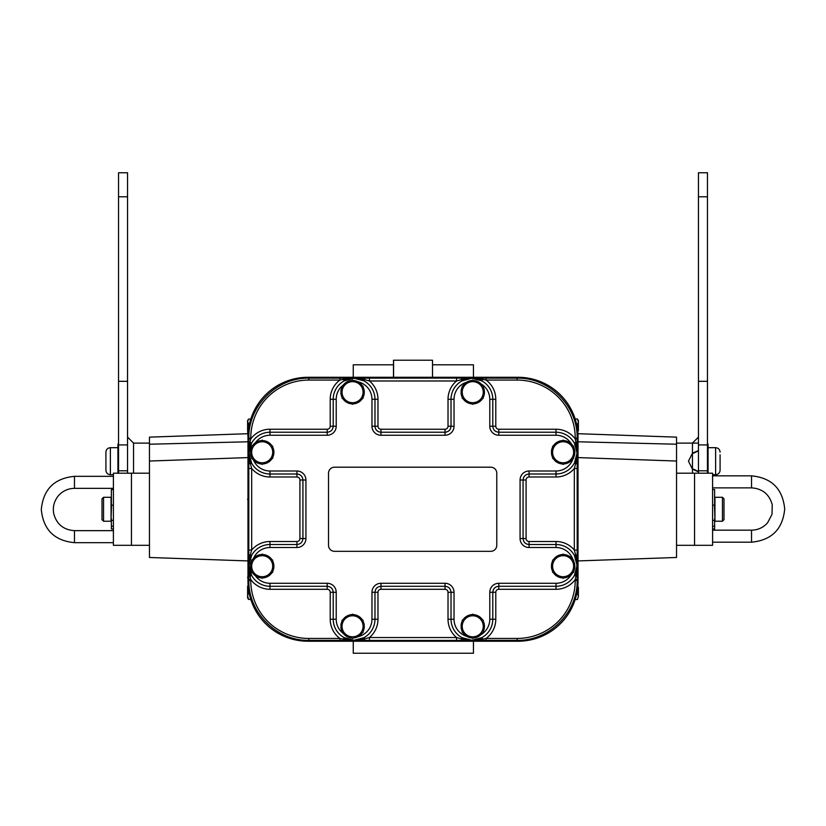 <?xml version="1.0" encoding="UTF-8"?>
<svg xmlns="http://www.w3.org/2000/svg" width="826" height="826" viewBox="0 0 826 826"><rect width="100%" height="100%" fill="white"/><g stroke="black" fill="none" stroke-linecap="round" stroke-linejoin="round"><path stroke-width="1.24" d="M462.23 621.162A11.709 11.709 0 0 0 461.053 625.798L462.23 625.788M462.23 626.975L461.063 626.986A11.709 11.709 0 0 0 462.23 631.446M463.035 619.768A11.709 11.709 0 0 1 471.935 614.627M473.546 614.627A11.709 11.709 0 0 1 482.456 619.768M483.262 621.162A11.709 11.709 0 0 1 483.262 631.446M482.456 632.84A11.709 11.709 0 0 1 473.546 637.982M471.935 637.982A11.709 11.709 0 0 1 463.035 632.84M342.047 621.162A11.709 11.709 0 0 0 340.87 625.778L342.047 625.767M342.047 626.965L340.88 626.975A11.709 11.709 0 0 0 342.047 631.446M342.852 619.768A11.709 11.709 0 0 1 351.762 614.627M353.363 614.627A11.709 11.709 0 0 1 362.273 619.768M363.079 621.162A11.709 11.709 0 0 1 363.079 631.446M362.273 632.84A11.709 11.709 0 0 1 353.363 637.982M351.762 637.982A11.709 11.709 0 0 1 342.852 632.84M251.672 447.134A11.709 11.709 0 0 0 250.495 451.688L251.672 451.688M251.672 452.875L250.495 452.875A11.709 11.709 0 0 0 251.672 457.418M252.477 445.741A11.709 11.709 0 0 1 261.377 440.599M262.988 440.599A11.709 11.709 0 0 1 271.899 445.741M272.704 447.134A11.709 11.709 0 0 1 272.704 457.418M271.899 458.812A11.709 11.709 0 0 1 262.988 463.954M261.377 463.954A11.709 11.709 0 0 1 252.477 458.812M342.047 387.043A11.709 11.709 0 0 0 340.88 391.524L342.047 391.534M342.047 392.722L340.87 392.722A11.709 11.709 0 0 0 342.047 397.327M342.852 385.649A11.709 11.709 0 0 1 351.762 380.507M353.363 380.507A11.709 11.709 0 0 1 362.273 385.649M363.079 387.043A11.709 11.709 0 0 1 363.079 397.327M362.273 398.721A11.709 11.709 0 0 1 353.363 403.862M351.762 403.862A11.709 11.709 0 0 1 342.852 398.721M462.23 387.043A11.709 11.709 0 0 0 461.063 391.483L462.23 391.493M462.23 392.691L461.053 392.68A11.709 11.709 0 0 0 462.23 397.327M463.035 385.649A11.709 11.709 0 0 1 471.935 380.507M473.546 380.507A11.709 11.709 0 0 1 482.456 385.649M483.262 387.043A11.709 11.709 0 0 1 483.262 397.327M482.456 398.721A11.709 11.709 0 0 1 473.546 403.862M471.935 403.862A11.709 11.709 0 0 1 463.035 398.721M552.604 447.134A11.709 11.709 0 0 0 551.427 451.729L552.604 451.729M552.604 452.916L551.438 452.927A11.709 11.709 0 0 0 552.604 457.418M553.41 445.741A11.709 11.709 0 0 1 562.32 440.599M563.921 440.599A11.709 11.709 0 0 1 572.831 445.741M573.636 447.134A11.709 11.709 0 0 1 573.636 457.418M572.831 458.812A11.709 11.709 0 0 1 563.921 463.954M562.32 463.954A11.709 11.709 0 0 1 553.41 458.812M552.604 561.071A11.709 11.709 0 0 0 551.427 565.676L552.604 565.676M552.604 566.863L551.438 566.873A11.709 11.709 0 0 0 552.604 571.355M553.41 559.677A11.709 11.709 0 0 1 562.32 554.535M563.921 554.535A11.709 11.709 0 0 1 572.831 559.677M573.636 561.071A11.709 11.709 0 0 1 573.636 571.355M572.831 572.748A11.709 11.709 0 0 1 563.921 577.89M562.32 577.89A11.709 11.709 0 0 1 553.41 572.748M251.672 561.071A11.709 11.709 0 0 0 250.495 565.583L251.672 565.583M251.672 566.781L250.495 566.77A11.709 11.709 0 0 0 251.672 571.355M252.477 559.677A11.709 11.709 0 0 1 261.377 554.535M262.988 554.535A11.709 11.709 0 0 1 271.899 559.677M272.704 561.071A11.709 11.709 0 0 1 272.704 571.355M271.899 572.748A11.709 11.709 0 0 1 262.988 577.89M261.377 577.89A11.709 11.709 0 0 1 252.477 572.748M267.448 557.106L272.704 560.142L272.704 566.213A10.511 10.511 0 0 0 256.927 557.106L262.183 554.07L267.448 557.106M272.704 572.284L267.448 575.319A10.511 10.511 0 0 0 272.704 566.213L272.704 572.284M262.183 578.355L256.927 575.319A10.511 10.511 0 0 0 267.448 575.319L262.183 578.355M251.672 566.213L251.672 560.142L256.927 557.106A10.511 10.511 0 0 0 256.927 575.319L251.672 572.284L251.672 566.213M478.006 383.078L483.262 386.114L483.262 392.185A10.511 10.511 0 0 0 467.485 383.078L472.74 380.043L478.006 383.078M483.262 398.256L478.006 401.291A10.511 10.511 0 0 0 483.262 392.185L483.262 398.256M472.74 404.327L467.485 401.291A10.511 10.511 0 0 0 478.006 401.291L472.74 404.327M462.23 392.185L462.23 386.114L467.485 383.078A10.511 10.511 0 0 0 467.485 401.291L462.23 398.256L462.23 392.185M357.823 383.078L363.079 386.114L363.079 392.185A10.511 10.511 0 0 0 347.302 383.078L352.557 380.043L357.823 383.078M363.079 398.256L357.823 401.291A10.511 10.511 0 0 0 363.079 392.185L363.079 398.256M352.557 404.327L347.302 401.291A10.511 10.511 0 0 0 357.823 401.291L352.557 404.327M342.047 392.185L342.047 386.114L347.302 383.078A10.511 10.511 0 0 0 347.302 401.291L342.047 398.256L342.047 392.185M267.448 443.17L272.704 446.205L272.704 452.276A10.511 10.511 0 0 0 256.927 443.17L262.183 440.134L267.448 443.17M272.704 458.347L267.448 461.383A10.511 10.511 0 0 0 272.704 452.276L272.704 458.347M262.183 464.418L256.927 461.383A10.511 10.511 0 0 0 267.448 461.383L262.183 464.418M251.672 452.276L251.672 446.205L256.927 443.17A10.511 10.511 0 0 0 256.927 461.383L251.672 458.347L251.672 452.276M357.823 617.198L363.079 620.233L363.079 626.304A10.511 10.511 0 0 0 347.302 617.198L352.557 614.162L357.823 617.198M363.079 632.375L357.823 635.411A10.511 10.511 0 0 0 363.079 626.304L363.079 632.375M352.557 638.446L347.302 635.411A10.511 10.511 0 0 0 357.823 635.411L352.557 638.446M342.047 626.304L342.047 620.233L347.302 617.198A10.511 10.511 0 0 0 347.302 635.411L342.047 632.375L342.047 626.304M478.006 617.198L483.262 620.233L483.262 626.304A10.511 10.511 0 0 0 467.485 617.198L472.74 614.162L478.006 617.198M483.262 632.375L478.006 635.411A10.511 10.511 0 0 0 483.262 626.304L483.262 632.375M472.74 638.446L467.485 635.411A10.511 10.511 0 0 0 478.006 635.411L472.74 638.446M462.23 626.304L462.23 620.233L467.485 617.198A10.511 10.511 0 0 0 467.485 635.411L462.23 632.375L462.23 626.304M568.381 443.17L573.636 446.205L573.636 452.276A10.511 10.511 0 0 0 557.86 443.17L563.125 440.134L568.381 443.17M573.636 458.347L568.381 461.383A10.511 10.511 0 0 0 573.636 452.276L573.636 458.347M563.125 464.418L557.86 461.383A10.511 10.511 0 0 0 568.381 461.383L563.125 464.418M552.604 452.276L552.604 446.205L557.86 443.17A10.511 10.511 0 0 0 557.86 461.383L552.604 458.347L552.604 452.276M568.381 557.106L573.636 560.142L573.636 566.213A10.511 10.511 0 0 0 557.86 557.106L563.125 554.07L568.381 557.106M573.636 572.284L568.381 575.319A10.511 10.511 0 0 0 573.636 566.213L573.636 572.284M563.125 578.355L557.86 575.319A10.511 10.511 0 0 0 568.381 575.319L563.125 578.355M552.604 566.213L552.604 560.142L557.86 557.106A10.511 10.511 0 0 0 557.86 575.319L552.604 572.284L552.604 566.213M247.614 421.477L248.554 423.862L247.614 429.892L247.614 420.62L248.554 419.081L247.614 421.477M247.976 437.357L247.614 429.892L248.068 433.991M247.976 442.282L247.976 441.765M250.805 419.081L248.554 419.081M249.493 423.862L248.554 423.862M247.976 504.356L247.976 501.041M247.976 515.465L247.976 511.666M247.614 499.596L247.976 498.119L247.614 499.596M247.976 520.401L247.976 519.884M578.386 421.931L577.446 418.999L578.386 420.62L578.386 430.924L577.446 424.853L578.386 421.931M577.973 434.858L578.024 438.234M576.724 424.853L577.446 424.853M575.175 418.999L577.446 418.999M578.024 501.826L578.024 505.367M578.024 512.729L578.024 516.353M577.446 599.521L578.386 596.372L577.446 599.521L575.175 599.521M578.024 579.935L577.983 583.301M577.446 593.233L578.386 587.162L578.386 596.372L577.446 593.233L576.816 593.233M247.986 582.413L247.976 579.16M248.554 592.159L247.614 595.794L247.614 586.13L248.977 592.159M247.614 577.704L247.976 576.238L247.614 577.704M248.554 599.439L247.614 597.89L247.614 595.794L248.554 599.439L250.805 599.439M247.976 437.295A60.257 60.092 -135 0 1 307.984 377.286L518.016 377.286A60.257 60.092 -45 0 1 578.024 437.295L578.024 581.225A60.257 60.092 45 0 1 518.016 641.234L307.984 641.234A60.257 60.092 135 0 1 247.976 581.225L247.976 437.295L247.976 581.225A60.257 60.092 135 0 0 307.984 641.234L518.016 641.234A60.257 60.092 45 0 0 578.024 581.225L578.024 437.295A60.257 60.092 -45 0 0 518.016 377.286L307.984 377.286A60.257 60.092 -135 0 0 247.976 437.295L248.843 438.926L250.763 438.926L250.763 438.152A58.326 58.171 -135 0 1 308.852 380.063L339.899 380.063L339.899 378.143L308.852 378.143C276.741 377.482 248.172 406.051 248.843 438.152L250.763 438.152M353.26 377.286L353.26 364.813L393.486 364.813M432.514 364.813L473.443 364.813L473.443 377.286M473.443 641.234L473.443 653.252L353.26 653.252L353.26 641.234M393.486 377.286L393.486 360.229L432.514 360.229L432.514 377.286M393.579 360.229L393.579 377.286M578.024 560.926L676.535 557.478L676.535 437.14L578.386 433.712M676.535 462.261L676.535 461.455L676.535 462.261M698.455 471.563L693.613 469.178M698.455 471.832L692.446 469.178L692.446 453.195L698.455 450.542M693.613 453.195L698.455 450.81M698.455 437.099L692.446 443.108L692.446 453.195L688.461 461.187L692.456 469.178L692.446 473.205M707.469 196.784L698.455 196.784L698.455 172.748L707.469 172.748L707.469 381.313L698.455 381.313L698.455 473.205M707.469 381.313L707.469 444.915L698.455 444.915M707.469 444.915L707.469 470.799L698.455 470.799M707.469 470.799L707.469 473.205M698.455 196.784L698.455 381.313M707.355 451.698L708.068 453.133L708.068 444.12L707.469 443.521M708.068 473.205L708.068 469.24L707.355 470.675M708.068 453.133L708.068 469.24M712.59 526.224L714.614 526.224L714.614 520.38L712.59 520.38M712.59 489.55L714.614 489.55L714.614 505.13L712.59 505.13M712.59 528.97L714.614 528.97L714.614 526.224M714.614 520.38L714.614 518.635M676.535 473.205L694.563 473.205L694.563 545.315L694.563 473.205L712.59 473.205L712.59 545.315L676.535 545.315M712.59 542.186L751.526 542.186C771.68 540.225 782.738 529.167 784.7 509.022C782.738 488.868 771.68 477.81 751.526 475.848L712.59 475.848M722.451 497.293L714.944 497.293L714.944 521.227L722.451 521.227L722.451 497.293L723.989 498.832L723.989 519.688L722.451 521.227M720.086 452.152C719.828 449.437 718.331 447.94 715.615 447.682L715.615 474.692C718.331 474.434 719.828 472.937 720.086 470.221L720.086 454.796M720.086 457.501L720.086 462.539M247.614 433.712L149.465 437.14L149.465 557.478L247.976 560.926M149.465 461.455L149.465 462.261L149.465 461.455M133.554 473.205L133.554 443.108L127.545 437.099M118.531 473.205L118.531 470.799L127.545 470.799L127.545 172.748L118.531 172.748L118.531 196.784L127.545 196.784M127.545 473.205L127.545 470.799M118.531 470.799L118.531 444.915L127.545 444.915M118.531 444.915L118.531 381.313L127.545 381.313M118.531 381.313L118.531 196.784M118.531 443.521L117.932 444.12L117.932 473.205M113.41 505.13L111.386 505.13L111.386 489.55L113.41 489.55M113.41 520.38L111.386 520.38L111.386 526.224L113.41 526.224M111.386 526.224L111.386 528.97L113.41 528.97M111.386 518.635L111.386 520.38M149.465 545.315L131.437 545.315L131.437 473.205L131.437 545.315L113.41 545.315L113.41 473.205L149.465 473.205M113.41 476.334L74.474 476.334C54.32 478.295 43.262 489.353 41.3 509.497C43.262 529.642 54.32 540.7 74.474 542.672L113.41 542.672M103.549 521.227L111.056 521.227L111.056 497.293L103.549 497.293L103.549 521.227L102.011 519.688L102.011 498.832L103.549 497.293M105.914 466.773L105.914 470.221C106.172 472.937 107.669 474.434 110.385 474.692L110.385 447.682C107.669 447.94 106.172 449.437 105.914 452.152L105.914 466.773M105.914 457.965L105.914 456.024M328.521 473.205A6.009 6.009 0 0 1 334.53 467.196L490.768 467.196A6.009 6.009 0 0 1 496.777 473.205L496.777 545.315A6.009 6.009 0 0 1 490.768 551.324L334.53 551.324A6.009 6.009 0 0 1 328.521 545.315L328.521 473.205M250.763 580.358L248.843 580.358C248.172 612.469 276.741 641.038 308.852 640.367L339.899 640.367L339.899 638.446L308.852 638.446A58.326 58.171 135 0 1 250.763 580.358L250.763 579.594L248.843 579.594L247.976 581.225M556.032 589.289L556.032 586.284A20.877 20.877 0 0 0 576.909 565.397A20.877 20.877 0 0 0 556.032 544.52A20.887 20.887 0 0 1 574.421 555.506L577.064 565.397L577.157 555.588A2.881 0.857 -179.1 0 0 575.65 554.845L577.064 565.397L575.939 576.114L577.137 575.722L577.064 565.397L574.421 575.299A20.887 20.887 0 0 1 556.032 586.284L498.79 586.284L556.032 586.284L556.032 583.28L498.79 583.28L498.79 586.284C495.156 586.646 493.153 588.649 492.792 592.283L492.792 619.242A20.887 20.887 0 0 1 481.806 637.631L471.904 640.274L482.229 640.346L482.621 639.148L471.904 640.274L461.352 638.849A2.881 0.857 89.1 0 0 462.085 640.367L471.904 640.274L462.013 637.631A20.887 20.887 0 0 1 451.027 619.242A20.877 20.877 0 0 0 471.904 640.119A20.877 20.877 0 0 0 492.781 619.242L492.781 592.283C493.143 588.639 495.146 586.636 498.79 586.284L498.79 589.289L556.032 589.289A23.882 23.882 0 0 0 575.237 579.594L575.237 580.358A58.326 58.171 45 0 1 517.148 638.446L486.101 638.446L486.101 640.367L517.148 640.367C549.259 641.038 577.828 612.469 577.157 580.358L575.237 580.358M578.024 581.225L577.157 579.594L575.237 579.594L575.939 576.114L574.421 575.299M498.79 583.28A9.034 9.014 -135 0 0 489.787 592.283L489.787 619.242L495.786 619.242A23.882 23.882 0 0 1 486.101 638.446L482.621 639.148L481.806 637.631M529.074 470.996L529.074 476.994L556.032 476.994L556.032 474L529.074 474C525.439 474.361 523.436 476.365 523.075 479.999C523.426 476.354 525.429 474.351 529.074 473.99L556.032 473.99A20.877 20.877 0 0 0 576.909 453.113A20.877 20.877 0 0 0 556.032 432.235A20.887 20.887 0 0 1 574.421 443.221L577.064 453.113L577.137 442.798L575.939 442.406L577.064 453.113L575.65 463.665A2.881 0.857 -0.9 0 0 577.157 462.932L577.064 453.113L574.421 463.014A20.887 20.887 0 0 1 556.032 474L556.032 470.996L529.074 470.996A9.034 9.014 -135 0 0 520.07 479.999L520.07 538.521A9.034 9.014 135 0 0 529.074 547.524L556.032 547.524A17.883 17.883 0 0 1 573.007 559.77M466.762 636.361A17.883 17.883 0 0 1 454.032 619.242L454.032 592.283A9.034 9.014 -45 0 0 445.028 583.28L380.972 583.28A9.034 9.014 -135 0 0 371.968 592.283L371.968 619.242L374.973 619.242A20.887 20.887 0 0 1 363.987 637.631L354.096 640.274L363.915 640.367A2.881 0.857 -89.1 0 0 364.648 638.849L354.096 640.274L343.379 639.148L343.771 640.346L354.096 640.274L344.194 637.631A20.887 20.887 0 0 1 333.208 619.242L330.214 619.242A23.882 23.882 0 0 0 339.899 638.446L343.379 639.148L344.194 637.631M343.368 633.542A17.883 17.883 0 0 1 336.213 619.242L336.213 592.283A9.034 9.014 -45 0 0 327.21 583.28L269.968 583.28L269.968 586.284A20.887 20.887 0 0 1 251.579 575.299L248.936 565.397L248.863 575.722L250.061 576.114L248.936 565.397L250.35 554.845A2.881 0.857 179.1 0 0 248.843 555.588L248.936 565.397L251.579 555.506A20.887 20.887 0 0 1 269.968 544.52A20.877 20.877 0 0 0 249.091 565.397A20.877 20.877 0 0 0 269.968 586.284L327.21 586.284C330.854 586.636 332.857 588.639 333.219 592.283L333.219 619.242A20.877 20.877 0 0 0 354.096 640.119A20.877 20.877 0 0 0 374.973 619.242L374.973 592.283C375.324 588.639 377.327 586.636 380.972 586.284L380.972 589.289L445.028 589.289L445.028 586.284C448.673 586.636 450.676 588.639 451.027 592.283L448.022 592.283L448.022 619.242A23.882 23.882 0 0 0 456.551 637.538L369.449 637.538L369.449 640.418L456.551 640.418L456.551 637.538L461.352 638.849L462.013 637.631M327.21 583.28L327.21 586.284L269.968 586.284L269.968 589.289A23.882 23.882 0 0 1 250.763 579.594L250.061 576.114L251.579 575.299M251.579 463.014L250.35 463.665L251.672 468.466A23.882 23.882 0 0 0 269.968 476.994L269.968 474A20.887 20.887 0 0 1 251.579 463.014L248.936 453.113L248.843 462.932A2.881 0.857 0.9 0 0 250.35 463.665L248.936 453.113L250.061 442.406L248.863 442.798L248.936 453.113L251.579 443.221A20.887 20.887 0 0 1 269.968 432.235A20.877 20.877 0 0 0 249.091 453.113A20.877 20.877 0 0 0 269.968 473.99L296.926 473.99C300.571 474.351 302.574 476.354 302.925 479.999L299.921 479.999L299.921 538.521L302.925 538.521C302.574 542.166 300.571 544.169 296.926 544.52L296.926 541.515L269.968 541.515A23.882 23.882 0 0 0 251.672 550.044L251.672 468.466L248.791 468.466L248.791 550.044L251.672 550.044L250.35 554.845L251.579 555.506M343.771 378.174L343.379 379.371L354.096 378.246L339.899 378.143M371.968 426.237L377.978 426.237L377.978 399.278L374.973 399.278L374.973 426.237C375.345 429.871 377.337 431.864 380.972 432.235C377.327 431.884 375.324 429.881 374.973 426.237L374.973 399.278A20.877 20.877 0 0 0 354.096 378.401A20.877 20.877 0 0 0 333.219 399.278L333.219 426.237C332.857 429.881 330.854 431.884 327.21 432.235C330.844 431.864 332.847 429.871 333.208 426.237L333.208 399.278L330.214 399.278A23.882 23.882 0 0 1 339.899 380.063L343.379 379.371L344.194 380.889L354.096 378.246L364.648 379.661A2.881 0.857 -90.9 0 0 363.915 378.153L354.096 378.246L363.987 380.889A20.887 20.887 0 0 1 374.973 399.278L371.968 399.278L371.968 426.237A9.034 9.014 135 0 0 380.972 435.24L445.028 435.24A9.034 9.014 45 0 0 454.032 426.237L454.032 399.278A17.883 17.883 0 0 1 466.669 382.18M251.579 443.221L250.061 442.406L250.763 438.926A23.882 23.882 0 0 1 269.968 429.231L269.968 432.235L327.21 432.235L327.21 435.24A9.034 9.014 45 0 0 336.213 426.237L336.213 399.278A17.883 17.883 0 0 1 343.317 385.009M482.229 378.174L471.904 378.246L482.621 379.371L482.229 378.174L486.101 378.143L486.101 380.063L517.148 380.063A58.326 58.171 -45 0 1 575.237 438.152L577.157 438.152C577.828 406.051 549.259 377.482 517.148 378.143L486.101 378.143M575.237 438.152L575.237 438.926L577.157 438.926L578.024 437.295M481.806 380.889A20.887 20.887 0 0 1 492.792 399.278L492.792 426.237C493.153 429.871 495.156 431.864 498.79 432.235C495.146 431.884 493.143 429.881 492.781 426.237L492.781 399.278A20.877 20.877 0 0 0 471.904 378.401A20.877 20.877 0 0 0 451.027 399.278A20.887 20.887 0 0 1 462.013 380.889L471.904 378.246L462.085 378.153A2.881 0.857 90.9 0 0 461.352 379.661L471.904 378.246L481.806 380.889L482.621 379.371L486.101 380.063A23.882 23.882 0 0 1 495.786 399.278L489.787 399.278L489.787 426.237A9.034 9.014 135 0 0 498.79 435.24L556.032 435.24A17.883 17.883 0 0 1 571.437 444.047M556.032 429.231L498.79 429.231L498.79 432.235L556.032 432.235L556.032 429.231A23.882 23.882 0 0 1 575.237 438.926L575.939 442.406L574.421 443.221M371.968 592.283L374.973 592.283L374.973 619.242L377.978 619.242A23.882 23.882 0 0 1 369.449 637.538L364.648 638.849L363.987 637.631M369.449 378.101L369.449 380.982L456.551 380.982L456.551 378.101L363.915 378.153M363.987 380.889L364.648 379.661L369.449 380.982A23.882 23.882 0 0 1 377.978 399.278M448.022 399.278L448.022 426.237L451.027 426.237C450.676 429.881 448.673 431.884 445.028 432.235C448.663 431.864 450.655 429.871 451.027 426.237L451.027 399.278L448.022 399.278A23.882 23.882 0 0 1 456.551 380.982L461.352 379.661L462.013 380.889M577.209 468.466L574.328 468.466L574.328 550.044L577.209 550.044L577.157 462.932M574.421 463.014L575.65 463.665L574.328 468.466A23.882 23.882 0 0 1 556.032 476.994M556.032 541.515L529.074 541.515L529.074 544.52C525.429 544.169 523.426 542.166 523.075 538.521C523.436 542.155 525.439 544.148 529.074 544.52L556.032 544.52L556.032 541.515A23.882 23.882 0 0 1 574.328 550.044L575.65 554.845L574.421 555.506M489.787 592.283L495.786 592.283A3.015 3.005 -135 0 1 498.79 589.289M556.032 547.524L556.032 544.52L529.074 544.52L529.074 547.524M520.07 479.999L523.075 479.999L523.075 538.521L526.079 538.521L526.079 479.999L523.075 479.999L523.075 538.521L520.07 538.521M454.032 592.283L451.027 592.283C450.655 588.649 448.663 586.646 445.028 586.284L380.972 586.284C377.337 586.646 375.345 588.649 374.973 592.283L377.978 592.283A3.015 3.005 -135 0 1 380.972 589.289M445.028 583.28L445.028 586.284L380.972 586.284L380.972 583.28M556.032 435.24L556.032 432.235L498.79 432.235L498.79 435.24M498.79 429.231A3.015 3.005 135 0 1 495.786 426.237L489.787 426.237M336.213 592.283L330.214 592.283L330.214 619.242M454.032 399.278L451.027 399.278L451.027 426.237L454.032 426.237M380.972 435.24L380.972 432.235L445.028 432.235L445.028 429.231L380.972 429.231L380.972 432.235L445.028 432.235L445.028 435.24M253.561 558.304A17.883 17.883 0 0 1 269.968 547.524L296.926 547.524L296.926 544.52C300.561 544.148 302.564 542.155 302.925 538.521L302.925 479.999C302.564 476.365 300.561 474.361 296.926 474L269.968 474L269.968 470.996A17.883 17.883 0 0 1 253.541 460.165M296.926 547.524A9.034 9.014 45 0 0 305.93 538.521L302.925 538.521L302.925 479.999L305.93 479.999A9.034 9.014 -45 0 0 296.926 470.996L296.926 476.994A3.015 3.005 -45 0 1 299.921 479.999M330.214 399.278L330.214 426.237L336.213 426.237M255.41 442.736A17.883 17.883 0 0 1 269.968 435.24L269.968 432.235L327.21 432.235L327.21 429.231L269.968 429.231M336.213 619.242L333.208 619.242L333.208 592.283C332.847 588.649 330.844 586.646 327.21 586.284L327.21 589.289A3.015 3.005 -45 0 1 330.214 592.283M676.535 444.223L578.303 441.796M751.526 475.848L751.526 487.867L712.59 487.867M751.526 542.186L751.526 530.168C757.969 530.044 763.338 527.577 767.612 522.755L772.021 514.278L772.238 504.727C769.316 494.227 762.408 488.61 751.526 487.867M714.469 505.13L714.944 519.327M149.465 444.223L247.697 441.796M74.474 542.672L74.474 530.653L113.41 530.653M74.474 476.334L74.474 488.352C68.031 488.476 62.662 490.943 58.388 495.765C54.062 501.062 52.523 507.071 53.762 513.793C56.684 524.293 63.592 529.91 74.474 530.653M111.056 519.327L111.531 505.13M248.863 575.722L248.843 579.594M248.791 550.044L248.843 555.588M248.843 462.932L248.791 468.466M248.843 438.926L248.863 442.798M307.984 641.234L308.852 640.367L308.852 638.446M517.148 638.446L517.148 640.367L518.016 641.234M482.229 640.346L486.101 640.367M456.551 640.418L462.085 640.367M363.915 640.367L369.449 640.418M339.899 640.367L343.771 640.346M577.157 579.594L577.137 575.722M577.137 442.798L577.157 438.926M577.157 555.588L577.209 550.044M307.984 377.286L308.852 378.143L308.852 380.063M462.085 378.153L456.551 378.101M518.016 377.286L517.148 378.143L517.148 380.063M571.478 574.411A17.883 17.883 0 0 1 556.032 583.28M454.032 619.242L448.022 619.242M489.787 619.242A17.883 17.883 0 0 1 480.908 634.688M451.027 592.283L451.027 619.242L451.027 592.283M573.017 458.709A17.883 17.883 0 0 1 556.032 470.996M371.968 619.242A17.883 17.883 0 0 1 357.926 636.701M480.98 383.873A17.883 17.883 0 0 1 489.787 399.278M269.968 547.524L269.968 541.515M269.968 583.28A17.883 17.883 0 0 1 255.379 575.732M296.926 544.52L269.968 544.52L296.926 544.52M305.93 538.521L305.93 479.999M344.194 380.889A20.887 20.887 0 0 0 333.208 399.278L336.213 399.278M358.019 381.829A17.883 17.883 0 0 1 371.968 399.278M296.926 470.996L269.968 470.996M269.968 435.24L327.21 435.24M299.921 538.521A3.015 3.005 45 0 1 296.926 541.515M330.214 426.237A3.015 3.005 45 0 1 327.21 429.231M380.972 429.231A3.015 3.005 135 0 1 377.978 426.237M448.022 426.237A3.015 3.005 45 0 1 445.028 429.231M445.028 589.289A3.015 3.005 -45 0 1 448.022 592.283M495.786 426.237L495.786 399.278M526.079 479.999A3.015 3.005 -135 0 1 529.074 476.994M529.074 541.515A3.015 3.005 135 0 1 526.079 538.521M495.786 619.242L495.786 592.283M377.978 619.242L377.978 592.283M269.968 589.289L327.21 589.289M269.968 476.994L296.926 476.994M676.535 461.032L578.024 457.594M676.535 443.108L698.455 443.108M712.59 530.168L751.526 530.168M715.615 447.682L708.068 447.682M715.615 474.692L712.59 474.692M149.465 461.032L247.976 457.594M149.465 443.108L133.554 443.108M113.41 488.352L74.474 488.352M110.385 474.692L113.41 474.692M110.385 447.682L117.932 447.682"/></g></svg>
